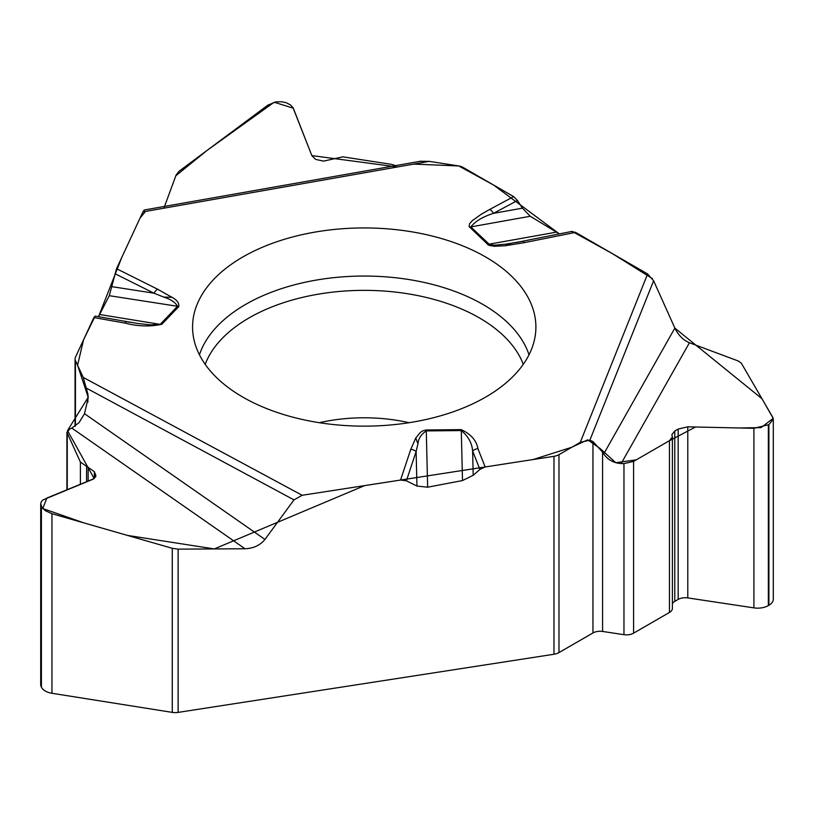 <?xml version="1.0" encoding="UTF-8"?>
<svg xmlns="http://www.w3.org/2000/svg" width="814" height="814" viewBox="0 0 814 814"><rect width="100%" height="100%" fill="white"/><g stroke="black" fill="none" stroke-linecap="round" stroke-linejoin="round"><path stroke-width="1.22" d="M672.395 437.087L672.395 608.363A10.033 5.79 180 0 1 669.454 612.454L633.587 633.17A10.033 5.79 0 0 1 623.962 634.676L602.584 631.45L602.584 452.136L603.723 453.937C607.885 459.869 613.695 463.074 621.163 463.542L623.962 463.614L633.587 461.385L669.454 440.679L672.395 437.006L671.835 434.686L674.775 431.013L678.164 429.059L687.789 426.831L753.906 428.306L768.894 424.654L773.3 419.149L772.812 417.389L741.31 363.166L738.41 361.05L689.438 342.755L621.163 463.542M653.55 280.627L674.857 328.083C678.337 335.215 683.19 340.11 689.438 342.755M71.835 428.093L79.08 422.619L84.493 413.705L264.947 539.428C260.195 545.288 253.561 548.402 245.024 548.758L71.835 428.093L69.8 428.927L66.911 432.326L80.383 462.067L94.343 471.672L95.92 475.793L93.03 479.202L42.969 499.918L41.28 501.75L40.7 503.897L42.155 507.743L45.269 510.663L51.954 513.705L172.283 548.31L178.124 549.135L245.024 548.758M178.124 549.135L178.124 712.392L553.978 654.253L553.978 456.318L485.164 466.961L477.91 448.636A8.364 6.654 158.4 0 0 472.608 450.976L473.199 475.315L479.904 469.424L485.164 466.961M264.947 539.428L293.976 499.888L302.157 495.278L400.549 480.057L406.389 480.799L416.951 486.05L427.645 487.199L462.505 480.555L473.199 475.315M413.716 164.092L458.76 165.954L493.701 185.104L559.391 233.923L530.24 216.27L522.405 208.17L517.49 200.478L513.644 196.612L463.268 167.531A11.142 6.431 180 0 0 458.272 165.863L429.171 161.365L142.908 211.894L116.544 268.701L109.28 295.686L98.514 316.707L121.774 257.438L140.039 218.071L145.502 211.437M603.723 453.937L674.857 328.083L653.611 280.759L647.618 273.962L575.59 232.377L571.306 231.552M773.3 419.322L773.3 599.145A15.049 8.689 180 0 1 768.894 605.29L768.345 605.606A15.049 8.689 180 0 1 753.906 607.875L687.789 597.914A10.033 5.79 0 0 0 678.164 599.419L674.775 601.383A10.033 5.79 0 0 0 672.395 603.571M602.584 452.136L592.958 441.564L589.865 440.16L580.28 442.358L558.974 454.66A11.142 6.431 180 0 1 553.978 456.318M602.584 631.45A10.033 5.79 0 0 0 592.958 632.966L558.974 652.584A11.142 6.431 180 0 1 553.978 654.253M242.847 397.12A171.662 99.105 0 0 0 425.976 419.515A171.662 99.105 0 0 0 535.683 331.939A171.662 99.105 0 0 0 364.224 227.94A171.662 99.105 0 0 0 192.776 331.939A171.662 99.105 0 0 0 242.847 397.12M479.904 469.424L472.608 450.976C472.008 443.091 468.233 436.294 461.294 430.565L462.505 480.555M510.968 243.386L504.995 245.777L494.291 246.296L488.685 245.258L469.098 226.577L469.546 223.769L472.293 220.665L481.155 214.326L489.774 209.402A8.364 4.64 61.8 0 1 493.477 213.349C482.844 216.707 475.295 221.225 470.828 226.903L489.662 244.688L494.485 245.187L506.023 244.129L522.578 241.31A8.364 2.239 78.7 0 1 522.72 241.259A8.364 2.239 78.7 0 1 524.358 242.633L575.59 232.377M674.857 328.083L761.975 398.728L773.198 418.335L761.09 427.625L739.102 427.981L695.502 427.004L668.508 441.229L636.273 459.839L615.791 462.708L600.101 448.524L587.708 439.804L571.804 447.242L533.119 459.544L364.611 485.612L214.316 548.931L127.371 535.398L83.923 522.903L42.796 508.536L46.836 498.056L94.19 478.601L67.511 430.575L88.207 397.273L77.564 365.211L83.588 339.713L95.157 316.117L93.875 317.552L124.99 323.087C137.77 326.434 150.051 326.831 161.833 324.267L178.805 306.593C179.253 303.001 176.964 299.908 171.937 297.293L163.777 297.1L153.988 293.203A8.364 4.467 -63.5 0 1 157.55 289.184L171.937 297.293M93.875 317.552L75.437 357.275A11.142 6.431 180 0 0 75.051 358.943A11.142 6.431 180 0 0 75.437 360.612L75.437 426.017M84.493 413.705L88.217 397.731L87.871 393.935L83.231 377.411L75.437 360.612M477.91 448.636C476.536 440.578 470.991 434.238 461.263 429.629L426.261 429.975L422.853 430.789L420.319 432.448L415.751 438.064L417.938 443.834L416.117 451.546A8.364 6.705 -161.6 0 0 410.775 449.318L400.549 480.057M461.263 429.629L461.294 430.565L426.292 430.921C421.133 434.35 418.355 438.654 417.938 443.834M144.424 209.961L142.908 211.894M395.553 165.639L391.839 164.418L342.847 156.837L323.565 161.131L315.598 159.391L311.864 155.647L292.989 107.641L290.598 105.026L286.243 102.717L281.288 101.709L275.722 101.903L267.918 105.118L179.08 171.235L176.139 174.959L164.54 206.41M178.124 712.392A11.142 6.431 180 0 1 172.283 712.382L51.954 693.274A15.049 8.689 180 0 1 41.412 687.138L41.209 686.711A15.049 8.689 180 0 1 40.7 684.462L40.7 504.09M124.99 323.087A8.364 2.015 -79.9 0 1 126.597 321.733L130.433 322.375M95.167 316.117L137.719 323.484L150.763 324.908L160.012 324.348L99.949 314.55M416.951 486.05L416.117 451.546L406.389 480.799M109.28 295.686L177.533 306.288C175.346 302.381 170.757 299.308 163.777 297.1M420.116 161.304L429.171 161.365M517.49 200.478L493.477 213.349L522.405 208.17M112.149 286.701L153.988 293.203L114.978 273.718M163.889 208.191L175.844 175.753L207.071 150.397L274.186 102.228L293.325 108.221L311.843 155.606L397.405 166.972M572.15 231.4L612.393 253.632L652.421 278.622M768.894 605.29L768.894 424.654M768.345 605.606L768.345 424.969M753.906 607.875L753.906 428.306M687.789 597.914L687.789 426.831M678.164 599.419L678.164 429.059M674.775 601.383L674.775 431.013M669.454 612.454L669.454 440.679M633.587 633.17L633.587 461.385M623.962 634.676L623.962 463.614M592.958 632.966L592.958 441.564M558.974 454.66L558.974 652.584M199.44 354.812A167.735 96.846 180 0 1 364.224 276.048A167.735 96.846 180 0 1 529.019 354.812M205.179 364.326A162.78 93.976 180 0 1 364.224 290.354A162.78 93.976 180 0 1 523.28 364.326M319.342 422.7A122.599 70.777 180 0 1 409.106 422.7M426.261 429.975L427.645 487.199M555.748 232.265L488.858 244.231A8.364 5.851 -46.1 0 0 487.617 244.556M469.586 227.228A8.364 5.851 -46.1 0 1 470.828 226.903L530.24 216.27M653.611 280.759L589.865 440.16M647.618 273.962L580.28 442.358M504.995 245.777L524.358 242.633M489.774 209.402L513.644 196.612M116.544 268.701L157.55 289.184M302.157 495.278L83.231 377.411M415.751 438.064L410.775 449.318M51.954 693.274L51.954 513.705M41.412 687.138L41.412 506.501M41.209 686.711L41.209 506.074M95.584 477.146L95.584 474.348M94.343 478.5L94.343 471.672M88.146 481.186L88.146 467.134M86.579 481.837L86.579 466.595M80.383 484.361L80.383 462.067M67.257 489.723L67.257 433.781M87.871 402.157L87.871 393.935M172.283 712.382L172.283 548.31M178.805 306.593A8.364 5.973 -136.2 0 0 177.533 306.288L160.562 323.972A8.364 5.973 -136.2 0 1 161.833 324.267M293.976 499.888L86.742 388.319M517.877 242.196L516.809 242.389M516.544 242.44L571.682 231.461M66.911 432.458L66.911 489.865M75.051 426.292L75.051 358.943M144.098 210.022L420.96 161.152"/></g></svg>
